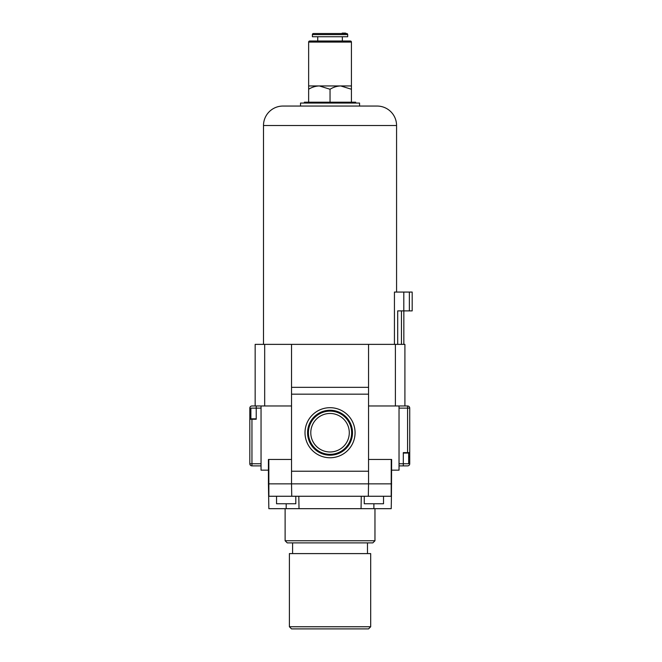 <?xml version="1.0" encoding="UTF-8"?>
<svg xmlns="http://www.w3.org/2000/svg" width="662" height="662" viewBox="0 0 662 662"><rect width="100%" height="100%" fill="white"/><g stroke="black" fill="none" stroke-linecap="round" stroke-linejoin="round"><path stroke-width="0.99" d="M355.064 432.725A25.032 25.032 0 0 0 330.04 407.693A25.032 25.032 0 0 0 305.008 432.725A25.032 25.032 0 0 0 330.04 457.756A25.032 25.032 0 0 0 355.064 432.725M352.498 432.725A22.467 22.467 0 0 0 330.04 410.258A22.467 22.467 0 0 0 307.573 432.725A22.467 22.467 0 0 0 330.04 455.191A22.467 22.467 0 0 0 352.498 432.725M351.646 432.725A21.614 21.614 0 0 0 330.04 411.11A21.614 21.614 0 0 0 308.426 432.725A21.614 21.614 0 0 0 330.04 454.339A21.614 21.614 0 0 0 351.646 432.725M349.288 432.725A19.256 19.256 0 0 0 330.04 413.469A19.256 19.256 0 0 0 310.784 432.725A19.256 19.256 0 0 0 330.04 451.981A19.256 19.256 0 0 0 349.288 432.725M295.806 496.26L295.806 503.749L276.55 503.749L276.55 496.26M383.521 496.26L383.521 503.749L364.265 503.749L364.265 496.26M370.687 626.757L368.544 628.9L291.528 628.9L289.393 626.757L370.687 626.757L370.687 553.597L289.393 553.597L289.393 626.757M367.476 553.597L367.476 542.898M292.596 553.597L292.596 542.898M374.965 540.763L372.822 542.898L287.25 542.898L285.115 540.763L374.965 540.763L374.965 508.673M285.115 540.763L285.115 508.673M291.528 405.98L255.16 405.98L255.16 344.372L264.676 344.372L264.676 405.98M395.396 405.98L395.396 344.372L404.912 344.372L404.912 405.98L368.544 405.98M368.544 459.469L391.647 459.469L391.432 496.26L291.743 496.26L291.528 483.856L268.424 483.856L268.424 459.469L291.528 459.469M291.743 496.26L268.64 496.26L268.855 508.673L391.217 508.673L391.432 496.26M391.647 483.856L368.544 483.856L368.544 471.228L291.528 471.228L291.528 483.856L368.544 483.856L368.329 496.26M268.64 496.26L268.424 483.856M395.396 344.372L368.544 344.372L368.544 387.328L291.528 387.328L291.528 394.171L368.544 394.171L368.544 387.328M368.544 344.372L264.676 344.372M291.528 344.372L291.528 387.328M368.544 394.171L368.544 471.228M291.528 394.171L291.528 471.228M361.27 496.26L361.055 508.673M298.802 496.26L299.017 508.673M399.029 405.98L399.029 470.161L391.647 470.161M261.043 405.98L261.043 470.161L268.424 470.161M394.436 344.372L394.436 292.066L412.186 292.066L412.186 310.892L397.697 310.892L397.697 344.372M403.845 310.892L403.845 344.372M359.557 106.052L359.557 103.057L300.515 103.057L300.515 106.052L377.1 106.052L282.972 106.052A19.471 19.471 0 0 0 263.501 125.515L263.501 344.372M377.1 106.052A19.471 19.471 0 0 1 396.571 125.515L396.571 292.066M403.803 292.066L403.803 310.892M401.462 310.892L401.462 344.372M282.972 106.052L300.515 106.052M409.356 292.066L409.356 310.892M403.307 453.048L408.661 453.048L408.661 463.748L403.307 463.748L403.307 465.882L399.029 465.882M399.029 463.748L403.307 463.748L403.307 452.618L407.585 452.618L407.585 408.123L399.029 408.123M404.912 405.98L407.585 405.98L407.585 408.123L409.728 408.123L409.728 452.618L407.585 452.618M403.307 465.882L407.585 465.882A2.143 2.143 0 0 0 409.728 463.748L409.728 452.618M409.728 408.123A2.143 2.143 0 0 0 407.585 405.98A2.143 2.143 0 0 1 409.728 408.123M256.227 418.823L250.881 418.823L250.881 408.123L256.227 408.123L256.227 405.98M255.16 405.98L251.949 405.98A2.143 2.143 0 0 0 249.814 408.123L249.814 419.245L251.949 419.245L251.949 463.748L261.043 463.748M261.043 408.123L256.227 408.123L256.227 419.245L251.949 419.245M261.043 465.882L251.949 465.882A2.143 2.143 0 0 1 249.814 463.748L249.814 419.245M351.431 85.944L351.431 89.254L340.731 85.944L351.431 85.944L351.431 42.087A1.067 1.067 0 0 0 350.363 41.019L309.717 41.019A1.067 1.067 0 0 0 308.641 42.087L308.641 85.944L319.341 85.944C315.584 86.068 312.017 87.169 308.641 89.254L308.641 85.944M341.807 33.53L318.273 33.53L341.807 33.53M347.691 34.598A1.067 1.067 0 0 0 346.615 33.53L313.457 33.53A1.067 1.067 0 0 0 312.39 34.598L312.39 36.733L347.691 36.733L347.691 34.598L312.39 34.598M355.709 103.057L355.709 102.196L304.363 102.196L304.363 103.057M317.735 36.733L317.735 41.019M342.337 36.733L342.337 41.019M330.04 89.254C333.408 87.169 336.975 86.068 340.731 85.944L319.341 85.944L330.04 89.254L330.04 102.196M308.641 89.254L308.641 102.196M351.431 89.254L351.431 102.196M345.564 33.53L345.564 33.1L342.188 33.1L342.188 33.53M345.423 33.1L345.423 33.53M343.768 33.1L343.768 33.53M345.357 33.1L345.357 33.53M391.201 496.26L391.25 459.469M268.88 496.26L268.822 459.469M286.183 503.749L286.183 508.673M373.889 503.749L373.889 508.673M396.571 125.515L263.501 125.515M408.661 456.896L409.728 456.896M251.949 465.882L251.949 463.748L249.814 463.748M250.881 414.966L249.814 414.966M351.431 42.087L308.641 42.087"/></g></svg>
